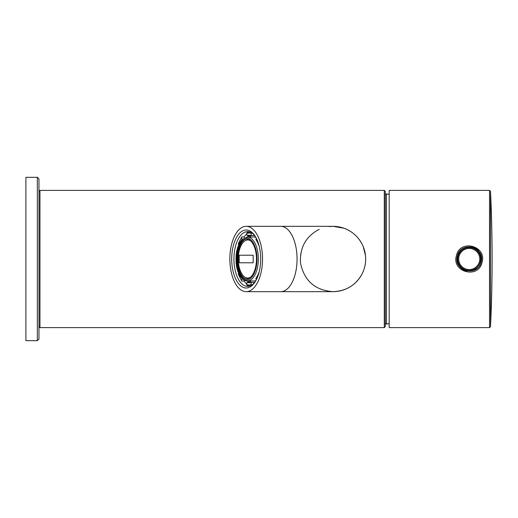 <?xml version="1.0" encoding="UTF-8"?>
<svg xmlns="http://www.w3.org/2000/svg" width="518" height="518" viewBox="0 0 518 518"><rect width="100%" height="100%" fill="white"/><g stroke="black" fill="none" stroke-linecap="round" stroke-linejoin="round"><path stroke-width="0.78" d="M244.405 280.277L244.12 281.08A26.955 13.474 -90 0 0 246.821 284M244.12 281.08L242.146 281.08A0.978 0.693 -35.5 0 1 241.576 280.277A25.971 12.989 90 0 1 238.384 273.899A0.978 0.486 160.7 0 0 238.312 274.223L241.628 280.847M246.821 234A26.955 13.474 -90 0 0 244.12 236.92L242.146 236.92A0.978 0.693 -144.5 0 0 241.576 237.723L242.139 239.342M247.287 237.004A23.809 11.908 90 0 1 249.786 235.554L246.956 235.554A23.809 11.908 90 0 1 249.022 235.191A23.809 11.908 90 0 1 251.088 235.554L251.275 233.424A0.978 0.835 -70.6 0 1 251.541 232.789M246.956 235.554L246.769 233.424A25.971 12.989 90 0 1 251.275 233.424M258.981 245.344L258.773 245.344A23.809 11.908 90 0 0 255.853 239.497L256.3 238.215M251.67 282.446A23.809 11.908 90 0 1 249.177 280.996M249.177 237.004A23.809 11.908 90 0 1 251.67 235.554M258.981 272.656L258.773 272.656A23.809 11.908 90 0 1 255.853 278.503L256.3 279.785M255.07 281.921A23.809 11.908 90 0 1 253.917 282.446L251.088 282.446A23.809 11.908 90 0 1 249.022 282.809A23.809 11.908 90 0 1 246.956 282.446L249.786 282.446A23.809 11.908 90 0 1 247.287 280.996M253.988 234.796L253.917 235.554L251.088 235.554M253.917 235.554A23.809 11.908 90 0 1 255.07 236.078M255.879 280.568A21.996 10.995 90 0 1 253.742 280.996L247.351 280.996C241.893 280.368 238.254 275.356 236.441 265.941L236.525 251.586L239.355 243.117L241.776 239.704L247.351 237.004A21.996 10.995 90 0 1 258.352 259A21.996 10.995 90 0 1 247.351 280.996M247.351 237.004L253.742 237.004A21.996 10.995 90 0 1 255.879 237.432M256.468 259A19.924 9.959 90 0 1 246.503 278.924A19.924 9.959 90 0 1 236.545 259A19.924 9.959 90 0 1 246.503 239.076A19.924 9.959 90 0 1 256.468 259M249.967 232.051A26.955 13.474 90 0 0 249.87 232.045A26.955 13.474 90 0 0 247.533 232.459A0.978 0.835 70.6 0 0 246.769 233.424M244.12 236.92L244.405 237.723M241.628 237.153L238.312 243.777A0.978 0.486 19.3 0 0 238.384 244.101A25.971 12.989 90 0 1 241.576 237.723M238.668 244.502L238.384 244.101M238.384 273.899L238.668 273.498M242.139 278.658L241.576 280.277M251.541 285.204A0.978 0.835 -109.4 0 1 251.275 284.576A25.971 12.989 90 0 1 246.769 284.576A0.978 0.835 109.4 0 0 247.293 285.502L249.961 285.955M246.769 284.576L246.956 282.446M251.088 282.446L251.275 284.576M253.917 282.446L253.988 283.204M246.769 278.917A19.924 9.959 90 0 1 243.784 277.829A19.924 9.959 90 0 1 237.076 259A19.924 9.959 90 0 1 243.784 240.171A19.924 9.959 90 0 1 246.769 239.083M244.127 278.049A20.416 10.211 90 0 1 237.587 259A20.416 10.211 90 0 1 244.127 239.951M250.511 240.76A19.03 9.518 -90 0 0 238.28 259A19.03 9.518 -90 0 0 250.511 277.24M239.005 262.788L239.005 255.212L253.166 255.212L253.166 262.788L239.005 262.788M253.166 255.212L239.186 255.212L239.186 262.788L253.166 262.788M480.665 259A11.435 11.435 0 0 1 463.513 268.9A11.435 11.435 0 0 1 463.513 249.1A11.435 11.435 0 0 1 480.665 259A11.435 11.435 0 0 1 463.513 268.9A11.435 11.435 0 0 1 463.513 249.1A11.435 11.435 0 0 1 480.665 259M456.41 255.685C459.803 238.694 487.134 245.823 482.051 262.315C478.658 279.306 451.32 272.17 456.41 255.685M457.362 255.976C452.751 271.134 477.92 277.486 481.105 262.024C485.703 246.859 460.534 240.52 457.362 255.976M489.536 190.391L489.536 327.609L389.186 327.609L389.186 190.391L489.536 190.391L490.514 191.33L490.514 326.67A1442.902 1442.902 0 0 0 490.514 191.33M255.037 281.98A27.363 13.682 90 0 1 247.61 286.363A27.363 13.682 90 0 1 233.929 259A27.363 13.682 90 0 1 247.61 231.637A27.363 13.682 90 0 1 255.037 236.02M260.69 259A28.995 14.498 90 0 1 254.565 282.673A28.995 14.498 90 0 1 235.379 278.308A28.995 14.498 90 0 1 235.379 239.692A28.995 14.498 90 0 1 254.565 235.327A28.995 14.498 90 0 1 260.69 259M300.563 255.083L300.673 254.28M361.778 274.462C364.335 269.69 365.63 264.53 365.669 259L365.527 255.989M365.481 255.536L363.222 246.594M363.04 246.16C359.239 237.652 353.004 231.721 344.347 228.367M343.997 228.237L333.223 226.334M332.99 226.327L329.131 226.56M319.153 229.409C306.17 236.169 299.941 247.047 300.472 262.05L300.472 262.076M300.498 262.315L300.712 263.999M300.744 264.186C304.714 281.203 315.462 290.365 332.996 291.673C345.862 291.135 355.439 285.431 361.719 274.572M365.669 259A32.673 32.673 0 0 1 332.996 291.673A32.673 32.673 0 0 0 365.669 259A32.673 32.673 0 0 0 332.996 226.327A32.673 32.673 0 0 1 365.669 259M262.529 259A32.673 16.336 90 0 1 246.192 291.673A32.673 16.336 90 0 1 229.856 259A32.673 16.336 90 0 1 246.192 226.327A32.673 16.336 90 0 1 262.529 259M37.335 340.676L38.967 339.044L38.967 178.956L37.335 177.324L25.9 177.324L25.9 340.676L37.335 340.676L37.335 177.324M385.269 259L385.269 323.167L386.434 324.132L386.434 193.868L385.269 194.833L385.269 259M384.291 190.391L384.291 327.609L385.269 326.625L385.269 191.375L384.291 190.391L39.951 190.391L38.967 191.375M257.012 259A21.011 10.509 90 0 1 241.252 277.195A21.011 10.509 90 0 1 241.252 240.805A21.011 10.509 90 0 1 257.012 259M479.772 259A10.541 10.541 0 0 1 463.96 268.13A10.541 10.541 0 0 1 463.96 249.87A10.541 10.541 0 0 1 479.772 259M246.192 226.327L280.724 226.327A32.673 16.336 90 0 1 297.06 259A32.673 16.336 90 0 1 280.724 291.673L332.996 291.673M384.291 327.609L39.951 327.609L39.951 190.391M247.293 232.498L249.961 232.045M236.104 263.597L236.066 263.118M236.066 254.882L236.104 254.403M457.362 255.97C458.961 250.997 462.522 245.726 472.429 247.177C478.392 248.141 481.28 253.108 481.086 262.089C480.095 268.182 475.103 271.102 466.103 270.843C459.485 268.861 456.572 263.902 457.362 255.97M489.536 327.609L490.514 326.67M280.724 226.327L332.996 226.327M246.192 291.673L280.724 291.673M389.186 323.543L386.434 324.132M389.186 194.457L386.434 193.868M39.951 327.609L38.967 326.625"/></g></svg>
